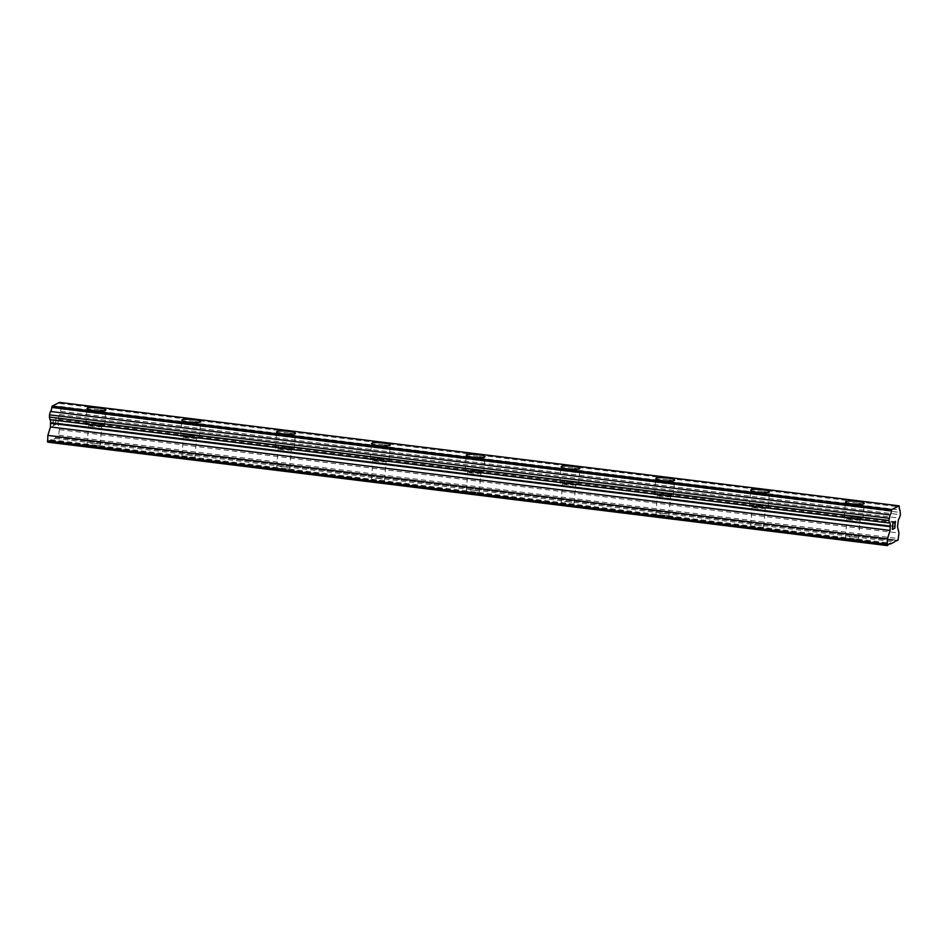 <?xml version="1.0" encoding="UTF-8"?>
<svg xmlns="http://www.w3.org/2000/svg" width="948" height="948" viewBox="0 0 948 948"><rect width="100%" height="100%" fill="white"/><g stroke="black" fill="none" stroke-linecap="round" stroke-linejoin="round"><path stroke-width="0.71" stroke-dasharray="4.74 3.56" d="M853.84 536.983A6.589 1.078 4.5 0 0 845.474 537.362A6.589 1.078 4.5 0 0 850.249 538.784A6.589 1.078 4.5 0 0 858.615 538.393A6.589 1.078 4.5 0 0 853.84 536.983M855.369 517.537A6.589 1.078 4.5 0 0 847.014 517.916A6.589 1.078 4.5 0 0 851.79 519.338A6.589 1.078 4.5 0 0 860.144 518.959A6.589 1.078 4.5 0 0 855.369 517.537M864.197 503.447L864.197 503.447A9.409 1.541 -175.5 0 1 852.252 503.992A9.409 1.541 -175.5 0 1 845.426 501.966L845.426 501.966M759.04 525.299A6.589 1.078 4.5 0 0 750.686 525.678A6.589 1.078 4.5 0 0 755.461 527.1A6.589 1.078 4.5 0 0 763.815 526.721A6.589 1.078 4.5 0 0 759.04 525.299M760.569 505.853A6.589 1.078 4.5 0 0 752.214 506.244A6.589 1.078 4.5 0 0 756.99 507.666A6.589 1.078 4.5 0 0 765.344 507.275A6.589 1.078 4.5 0 0 760.569 505.853M769.397 491.775L769.409 491.763A9.409 1.541 -175.5 0 1 769.397 491.775A9.409 1.541 -175.5 0 1 757.464 492.32A9.409 1.541 -175.5 0 1 750.638 490.294A9.409 1.541 -175.5 0 1 750.638 490.282L750.638 490.282M664.252 513.626A6.589 1.078 4.5 0 0 655.886 514.006A6.589 1.078 4.5 0 0 660.661 515.428A6.589 1.078 4.5 0 0 669.027 515.037A6.589 1.078 4.5 0 0 664.252 513.626M665.78 494.181A6.589 1.078 4.5 0 0 657.414 494.56A6.589 1.078 4.5 0 0 662.19 495.982A6.589 1.078 4.5 0 0 670.556 495.603A6.589 1.078 4.5 0 0 665.78 494.181M674.609 480.091L674.609 480.091A9.409 1.541 -175.5 0 1 662.664 480.636A9.409 1.541 -175.5 0 1 655.838 478.61L655.838 478.61M569.452 501.942A6.589 1.078 4.5 0 0 561.086 502.322A6.589 1.078 4.5 0 0 565.861 503.744A6.589 1.078 4.5 0 0 574.227 503.364A6.589 1.078 4.5 0 0 569.452 501.942M570.98 482.496A6.589 1.078 4.5 0 0 562.626 482.888A6.589 1.078 4.5 0 0 567.402 484.298A6.589 1.078 4.5 0 0 575.756 483.918A6.589 1.078 4.5 0 0 570.98 482.496M579.809 468.407L579.809 468.407A9.409 1.541 -175.5 0 1 567.864 468.964A9.409 1.541 -175.5 0 1 561.038 466.937A9.409 1.541 -175.5 0 1 561.038 466.926L561.05 466.926M474.652 490.258A6.589 1.078 4.5 0 0 466.298 490.649A6.589 1.078 4.5 0 0 471.073 492.071A6.589 1.078 4.5 0 0 479.427 491.68A6.589 1.078 4.5 0 0 474.652 490.258M476.18 470.824A6.589 1.078 4.5 0 0 467.826 471.203A6.589 1.078 4.5 0 0 472.602 472.625A6.589 1.078 4.5 0 0 480.968 472.246A6.589 1.078 4.5 0 0 476.18 470.824M485.021 456.723L485.021 456.735A9.409 1.541 -175.5 0 1 473.076 457.28A9.409 1.541 -175.5 0 1 466.25 455.253L466.25 455.241M379.864 478.586A6.589 1.078 4.5 0 0 371.498 478.965A6.589 1.078 4.5 0 0 376.273 480.387A6.589 1.078 4.5 0 0 384.639 480.008A6.589 1.078 4.5 0 0 379.864 478.586M381.392 459.14A6.589 1.078 4.5 0 0 373.026 459.531A6.589 1.078 4.5 0 0 377.802 460.941A6.589 1.078 4.5 0 0 386.168 460.562A6.589 1.078 4.5 0 0 381.392 459.14M390.221 445.05L390.221 445.05A9.409 1.541 -175.5 0 1 378.276 445.607A9.409 1.541 -175.5 0 1 371.45 443.581A9.409 1.541 -175.5 0 1 371.45 443.569L371.45 443.581M285.064 466.902A6.589 1.078 4.5 0 0 276.697 467.293A6.589 1.078 4.5 0 0 281.473 468.703A6.589 1.078 4.5 0 0 289.839 468.324A6.589 1.078 4.5 0 0 285.064 466.902M286.592 447.468A6.589 1.078 4.5 0 0 278.238 447.847A6.589 1.078 4.5 0 0 283.014 449.269A6.589 1.078 4.5 0 0 291.368 448.878A6.589 1.078 4.5 0 0 286.592 447.468M295.421 433.378L295.421 433.366A9.409 1.541 -175.5 0 1 295.421 433.378A9.409 1.541 -175.5 0 1 283.476 433.923A9.409 1.541 -175.5 0 1 276.65 431.897A9.409 1.541 -175.5 0 1 276.662 431.897L276.662 431.885M190.264 455.23A6.589 1.078 4.5 0 0 181.909 455.609A6.589 1.078 4.5 0 0 186.685 457.031A6.589 1.078 4.5 0 0 195.039 456.64A6.589 1.078 4.5 0 0 190.264 455.23M191.804 435.784A6.589 1.078 4.5 0 0 183.438 436.175A6.589 1.078 4.5 0 0 188.214 437.585A6.589 1.078 4.5 0 0 196.58 437.206A6.589 1.078 4.5 0 0 191.804 435.784M200.632 421.694L200.632 421.694A9.409 1.541 -175.5 0 1 188.688 422.251A9.409 1.541 -175.5 0 1 181.862 420.225A9.409 1.541 -175.5 0 1 181.862 420.213L181.862 420.213M95.475 443.546A6.589 1.078 4.5 0 0 87.109 443.937A6.589 1.078 4.5 0 0 91.885 445.347A6.589 1.078 4.5 0 0 100.251 444.968A6.589 1.078 4.5 0 0 95.475 443.546M97.004 424.111A6.589 1.078 4.5 0 0 88.638 424.491A6.589 1.078 4.5 0 0 93.414 425.913A6.589 1.078 4.5 0 0 101.78 425.522A6.589 1.078 4.5 0 0 97.004 424.111M105.832 410.022L105.832 410.01A9.409 1.541 -175.5 0 1 105.832 410.022A9.409 1.541 -175.5 0 1 93.888 410.567A9.409 1.541 -175.5 0 1 87.062 408.541L87.062 408.529M97.774 423.72A9.409 1.541 4.5 0 0 85.83 424.266A9.409 1.541 4.5 0 0 92.643 426.292A9.409 1.541 4.5 0 0 104.588 425.747A9.409 1.541 4.5 0 0 97.774 423.72M98.888 409.572A9.409 1.541 4.5 0 0 86.943 410.117A9.409 1.541 4.5 0 0 93.757 412.143A9.409 1.541 4.5 0 0 105.702 411.598A9.409 1.541 4.5 0 0 98.888 409.572M192.562 435.405A9.409 1.541 4.5 0 0 180.618 435.95A9.409 1.541 4.5 0 0 187.443 437.976A9.409 1.541 4.5 0 0 199.388 437.431A9.409 1.541 4.5 0 0 192.562 435.405M193.676 421.244A9.409 1.541 4.5 0 0 181.732 421.789A9.409 1.541 4.5 0 0 188.557 423.815A9.409 1.541 4.5 0 0 200.502 423.27A9.409 1.541 4.5 0 0 193.676 421.244M287.363 447.077A9.409 1.541 4.5 0 0 275.418 447.634A9.409 1.541 4.5 0 0 282.243 449.648A9.409 1.541 4.5 0 0 294.188 449.103A9.409 1.541 4.5 0 0 287.363 447.077M288.476 432.928A9.409 1.541 4.5 0 0 276.532 433.473A9.409 1.541 4.5 0 0 283.357 435.499A9.409 1.541 4.5 0 0 295.302 434.954A9.409 1.541 4.5 0 0 288.476 432.928M382.163 458.761A9.409 1.541 4.5 0 0 370.218 459.306A9.409 1.541 4.5 0 0 377.031 461.332A9.409 1.541 4.5 0 0 388.976 460.787A9.409 1.541 4.5 0 0 382.163 458.761M383.276 444.6A9.409 1.541 4.5 0 0 371.332 445.157A9.409 1.541 4.5 0 0 378.145 447.172A9.409 1.541 4.5 0 0 390.09 446.627A9.409 1.541 4.5 0 0 383.276 444.6M476.951 470.433A9.409 1.541 4.5 0 0 465.006 470.99A9.409 1.541 4.5 0 0 471.831 473.016A9.409 1.541 4.5 0 0 483.776 472.459A9.409 1.541 4.5 0 0 476.951 470.433M478.065 456.284A9.409 1.541 4.5 0 0 466.12 456.829A9.409 1.541 4.5 0 0 472.945 458.856A9.409 1.541 4.5 0 0 484.89 458.311A9.409 1.541 4.5 0 0 478.065 456.284M571.751 482.117A9.409 1.541 4.5 0 0 559.806 482.662A9.409 1.541 4.5 0 0 566.631 484.689A9.409 1.541 4.5 0 0 578.576 484.144A9.409 1.541 4.5 0 0 571.751 482.117M572.865 467.957A9.409 1.541 4.5 0 0 560.92 468.513A9.409 1.541 4.5 0 0 567.745 470.54A9.409 1.541 4.5 0 0 579.69 469.983A9.409 1.541 4.5 0 0 572.865 467.957M666.551 493.79A9.409 1.541 4.5 0 0 654.606 494.346A9.409 1.541 4.5 0 0 661.42 496.373A9.409 1.541 4.5 0 0 673.364 495.816A9.409 1.541 4.5 0 0 666.551 493.79M667.665 479.641A9.409 1.541 4.5 0 0 655.72 480.186A9.409 1.541 4.5 0 0 662.534 482.212A9.409 1.541 4.5 0 0 674.478 481.667A9.409 1.541 4.5 0 0 667.665 479.641M761.339 505.474A9.409 1.541 4.5 0 0 749.394 506.019A9.409 1.541 4.5 0 0 756.22 508.045A9.409 1.541 4.5 0 0 768.164 507.5A9.409 1.541 4.5 0 0 761.339 505.474M762.453 491.313A9.409 1.541 4.5 0 0 750.508 491.87A9.409 1.541 4.5 0 0 757.334 493.896A9.409 1.541 4.5 0 0 769.278 493.339A9.409 1.541 4.5 0 0 762.453 491.313M856.139 517.146A9.409 1.541 4.5 0 0 844.194 517.703A9.409 1.541 4.5 0 0 851.02 519.729A9.409 1.541 4.5 0 0 862.964 519.172A9.409 1.541 4.5 0 0 856.139 517.146M857.253 502.997A9.409 1.541 4.5 0 0 845.308 503.542A9.409 1.541 4.5 0 0 852.134 505.568A9.409 1.541 4.5 0 0 864.078 505.023A9.409 1.541 4.5 0 0 857.253 502.997M55.968 418.222L55.754 420.983L55.979 418.222L55.008 418.72L55.968 418.222M55.719 421.445L55.517 424.206L55.731 421.445M55.505 424.194L54.522 424.692L55.517 424.206M54.486 425.154L55.588 424.597L56.133 417.701L55.031 418.258L56.145 417.701L55.6 424.597L54.498 425.154M54.166 419.976L54.119 419.348L54.178 419.976M53.195 419.822L53.052 420.545L53.206 419.822M53.052 420.545L52.993 421.22L53.064 420.545M52.993 421.22L53.041 421.836L53.005 421.22M53.041 421.836L53.206 422.998L53.052 421.836M53.206 422.998L53.609 425.154L53.218 422.998M52.531 426.138L53.835 425.474L53.135 421.113L53.846 419.289L53.147 421.113L53.846 425.474L52.543 426.138M47.673 442.147L50.754 439.706L50.943 440.512L55.162 438.379L55.494 437.324L58.432 436.744L59.357 429.61L57.899 423.235L58.492 418.696L898.111 522.135M58.492 418.696A3.674 0.948 97 0 1 59.748 414.643L60.98 409.05L60.388 406.502A3.674 0.948 97 0 1 60.245 406.526A3.674 0.948 97 0 1 59.688 403.445L59.511 402.414M893.49 528.463L892.506 528.948M894 522.028L892.886 522.573L892.364 529.458M895.362 521.341L894.746 523.355M895.161 522.301L894.699 528.297M50.943 440.512L889.141 543.773M55.162 438.379L894.782 541.818M50.754 439.706L890.373 543.145M49.474 440.358L889.094 543.797M49.142 441.413L888.774 544.851M59.688 403.445L899.308 506.884M60.388 406.502L899.723 509.906M60.98 409.05L900.6 512.489M60.802 411.278L900.422 514.717M59.748 414.643L899.368 518.082M58.184 419.526L897.803 522.964M57.899 423.235L897.519 526.673M59.357 429.61L898.977 533.049M58.93 435.156L898.55 538.594M58.432 436.744L898.052 540.182M56.963 437.478L895.161 540.751M56.773 436.684L896.393 540.123M55.494 437.324L895.113 540.763M845.474 537.362L847.014 517.916M750.686 525.678L752.214 506.244M655.886 514.006L657.414 494.56M561.086 502.322L562.626 482.888M466.298 490.649L467.826 471.203M371.498 478.965L373.026 459.531M276.697 467.293L278.238 447.847M181.909 455.609L183.438 436.175M87.109 443.937L88.638 424.491M85.83 424.266L86.943 410.117M180.618 435.95L181.732 421.789M275.418 447.634L276.532 433.473M370.218 459.306L371.332 445.157M465.006 470.99L466.12 456.829M559.806 482.662L560.92 468.513M654.606 494.346L655.72 480.186M749.394 506.019L750.508 491.87M844.194 517.703L845.308 503.542M862.964 519.172L864.078 505.023M768.164 507.5L769.278 493.339M673.364 495.816L674.478 481.667M578.576 484.144L579.69 469.983M483.776 472.459L484.89 458.311M388.976 460.787L390.09 446.627M294.188 449.103L295.302 434.954M199.388 437.431L200.502 423.27M104.588 425.747L105.702 411.598M100.251 444.968L101.78 425.522M195.039 456.64L196.58 437.206M289.839 468.324L291.368 448.878M384.639 480.008L386.168 460.562M479.427 491.68L480.968 472.246M574.227 503.364L575.756 483.918M669.027 515.037L670.556 495.603M763.815 526.721L765.344 507.275M858.615 538.393L860.144 518.959M50.019 419.597L889.639 523.035M60.245 406.526L899.865 509.965"/><path stroke-width="1.42" d="M845.426 501.966A9.409 1.541 -175.5 0 1 857.371 501.421A9.409 1.541 -175.5 0 1 864.197 503.447A9.409 1.541 -175.5 0 1 852.252 503.992A9.409 1.541 -175.5 0 1 845.426 501.966A9.409 1.541 -175.5 0 1 857.371 501.409A9.409 1.541 -175.5 0 1 864.197 503.435M750.638 490.282A9.409 1.541 -175.5 0 1 762.583 489.749A9.409 1.541 -175.5 0 1 769.409 491.763A9.409 1.541 -175.5 0 1 757.464 492.308A9.409 1.541 -175.5 0 1 750.638 490.282A9.409 1.541 -175.5 0 1 762.583 489.737A9.409 1.541 -175.5 0 1 769.409 491.763M655.838 478.61A9.409 1.541 -175.5 0 1 667.783 478.065A9.409 1.541 -175.5 0 1 674.609 480.091A9.409 1.541 -175.5 0 1 662.664 480.636A9.409 1.541 -175.5 0 1 655.838 478.61A9.409 1.541 -175.5 0 1 667.783 478.053A9.409 1.541 -175.5 0 1 674.609 480.079M561.038 466.926A9.409 1.541 -175.5 0 1 572.983 466.392A9.409 1.541 -175.5 0 1 579.809 468.407A9.409 1.541 -175.5 0 1 567.864 468.952A9.409 1.541 -175.5 0 1 561.05 466.926A9.409 1.541 -175.5 0 1 572.983 466.38A9.409 1.541 -175.5 0 1 579.809 468.407M466.25 455.253A9.409 1.541 -175.5 0 1 478.195 454.708A9.409 1.541 -175.5 0 1 485.021 456.735M473.076 457.268A9.409 1.541 -175.5 0 1 466.25 455.241A9.409 1.541 -175.5 0 1 478.195 454.696A9.409 1.541 -175.5 0 1 485.021 456.723A9.409 1.541 -175.5 0 1 473.076 457.268M371.45 443.569A9.409 1.541 -175.5 0 1 383.395 443.024A9.409 1.541 -175.5 0 1 390.221 445.05A9.409 1.541 -175.5 0 1 378.276 445.596A9.409 1.541 -175.5 0 1 371.45 443.569A9.409 1.541 -175.5 0 1 383.395 443.024A9.409 1.541 -175.5 0 1 390.221 445.05M276.662 431.897A9.409 1.541 -175.5 0 1 288.595 431.352A9.409 1.541 -175.5 0 1 295.421 433.366A9.409 1.541 -175.5 0 1 283.476 433.911A9.409 1.541 -175.5 0 1 276.662 431.885A9.409 1.541 -175.5 0 1 288.607 431.34A9.409 1.541 -175.5 0 1 295.421 433.366M181.862 420.213A9.409 1.541 -175.5 0 1 193.807 419.668A9.409 1.541 -175.5 0 1 200.632 421.694A9.409 1.541 -175.5 0 1 188.688 422.239A9.409 1.541 -175.5 0 1 181.862 420.213A9.409 1.541 -175.5 0 1 193.807 419.668A9.409 1.541 -175.5 0 1 200.632 421.694M87.062 408.541A9.409 1.541 -175.5 0 1 99.007 407.996A9.409 1.541 -175.5 0 1 105.832 410.01A9.409 1.541 -175.5 0 1 93.888 410.555A9.409 1.541 -175.5 0 1 87.062 408.529A9.409 1.541 -175.5 0 1 99.007 407.984A9.409 1.541 -175.5 0 1 105.832 410.01M50.149 419.656A3.674 0.948 97 0 1 50.564 422.678L50.469 426.967L47.838 435.393L47.673 442.147L887.292 545.586L887.458 538.843L890.089 530.406L890.196 526.116A3.674 0.948 97 0 0 889.639 523.035A3.674 0.948 97 0 0 889.485 523.059L888.904 520.499L890.125 514.906A3.674 0.948 97 0 0 891.393 510.865L891.76 509.562L899.131 505.853L899.308 506.884A3.674 0.948 97 0 0 899.865 509.965A3.674 0.948 97 0 0 900.019 509.941L900.422 514.717L899.368 518.082A3.674 0.948 97 0 0 898.111 522.135L897.519 526.673L898.977 533.049L898.052 540.182L895.113 540.763L894.782 541.818L890.563 543.951L890.373 543.145L887.292 545.586M899.131 505.853L59.511 402.414L52.128 406.123L51.773 407.427A3.674 0.948 97 0 1 50.505 411.468L49.45 414.845L49.865 419.62L889.485 523.059M892.992 522.976L892.779 525.725L892.98 522.976L893.964 522.478L892.98 522.976M892.743 526.187L892.518 528.948L892.732 526.187M892.518 528.948L893.49 528.463M893.466 528.913L892.352 529.47L892.898 522.573L894 522.028M892.364 529.458L893.454 528.913M894.746 523.355L895.362 521.341L894.817 528.237L895.35 521.353M894.699 528.297L895.161 522.301M889.141 543.773L890.563 543.951M47.4 440.95L887.02 544.389M47.838 435.393L887.458 538.843M50.469 426.967L890.089 530.406M50.765 423.258L890.385 526.697M50.564 422.678L890.196 526.116M49.284 417.061L888.904 520.499M49.45 414.845L889.082 518.283M50.505 411.468L890.125 514.906M51.773 407.427L891.393 510.865M52.128 406.123L891.76 509.562M895.161 540.751L896.583 540.917"/></g></svg>

